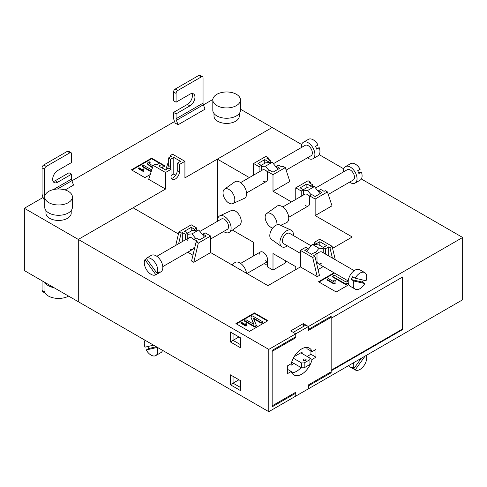<?xml version="1.0" encoding="UTF-8"?>
<svg xmlns="http://www.w3.org/2000/svg" width="487" height="487" viewBox="0 0 487 487"><rect width="100%" height="100%" fill="white"/><g stroke="black" fill="none" stroke-linecap="round" stroke-linejoin="round"><path stroke-width="0.73" d="M301.66 348.917A15.499 8.949 120 0 0 291.232 363.692L287.33 365.95L287.33 373.736L291.232 371.484A15.499 8.949 120 0 0 293.911 374.99A15.499 8.949 120 0 0 312.088 359.443L315.99 357.19L315.99 349.404L312.088 351.657A15.499 8.949 120 0 0 309.409 348.15A15.499 8.949 120 0 0 301.66 348.917M294.915 337.235L295.761 337.722L272.16 351.346L272.16 405.854L295.761 392.224L295.761 396.12L308.405 388.821L308.405 384.925L331.16 371.788L331.16 317.287L330.32 316.8M303.346 326.527L303.346 323.612L308.405 326.527L462.65 237.473L462.65 299.767L308.405 388.821L308.405 385.899L331.16 372.762L331.16 370.814L402.804 329.449L402.804 276.896L331.16 318.255L331.16 316.313L308.405 329.449L308.405 326.527L295.761 333.832L293.229 332.371L305.873 325.072L308.405 326.527L308.405 330.423L331.16 317.287M291.123 363.759L291.123 365.22L294.075 363.515M302.08 353.538L302.08 352.077L294.178 356.642M178.449 233.985L133.085 207.791L78.297 239.421L24.35 208.278L24.35 270.565L268.787 411.692L268.787 349.404L295.761 333.832L295.761 337.722M306.457 347.426A15.499 8.949 120 0 1 307.029 348.735L312.088 351.657M291.804 372.792A15.499 8.949 120 0 0 301.112 367.575M310.931 350.987L310.931 354.268L307.139 356.46M291.232 371.484L287.33 369.225M309.921 358.195L312.088 359.443M310.931 354.268L315.99 357.19M259.096 254.75A5.96 3.439 60 0 1 260.326 252.023A5.96 3.439 60 0 1 263.309 252.321A5.96 3.439 60 0 1 267.521 259.62L267.521 266.919L273 270.084L285.309 262.974L285.796 260.922M194.021 239.774A5.96 3.439 -120 0 0 192 238.009A5.96 3.439 -120 0 0 189.017 237.717A5.96 3.439 -120 0 0 187.787 240.444M263.309 181.267A5.96 3.439 -120 0 0 266.286 181.566A5.96 3.439 -120 0 0 267.521 178.839L267.521 171.534L269.713 170.273L273 172.167L279.745 168.277L276.458 166.377L276.458 167.498L277.925 169.324M240.621 182.619L262.517 169.975A5.96 3.439 60 0 1 265.5 170.273A5.96 3.439 60 0 1 267.521 172.039M305.452 205.599A5.96 3.439 -120 0 0 308.429 205.898A5.96 3.439 -120 0 0 309.665 203.17L309.665 195.865L311.857 194.605L315.144 196.498L321.889 192.608L318.601 190.709L318.601 191.829L320.069 193.656M282.764 206.951L304.661 194.307A5.96 3.439 60 0 1 307.644 194.605A5.96 3.439 60 0 1 309.665 196.371M321.213 263.364A5.96 3.439 -60 0 1 318.236 263.662A5.96 3.439 -60 0 1 317 260.929L317 253.63L313.713 255.529L314.894 256.211L319.442 275.386L317.25 276.653L300.394 266.919L300.394 250.373L305.873 247.207L308.064 248.473L308.064 249.594L306.597 251.42M354.189 270.65L322.004 252.071A5.96 3.439 120 0 0 319.022 252.369A5.96 3.439 120 0 0 317 254.135M305.702 359.229A1.552 0.895 0 0 0 304.016 359.041A1.552 0.895 0 0 0 303.06 359.863A1.552 0.895 0 0 0 303.511 360.496A1.552 0.895 0 0 0 305.203 360.69A1.552 0.895 0 0 0 306.159 359.863A1.552 0.895 0 0 0 305.702 359.229M253.617 255.9L253.617 242.343L232.439 230.12M268.787 411.692L295.761 396.12L295.761 393.198L294.915 392.711M295.761 269.591L295.761 266.675L273 253.538L273 270.084M334.052 272.793L318.516 281.76L336.219 291.981L348.789 284.725M249.399 331.397L267.941 320.689L254.458 312.904L235.915 323.612L249.399 331.397M268.787 349.404L78.297 239.421L78.297 301.715L78.297 239.421L165.531 189.053L165.531 172.508L171.01 169.348L168.819 168.082L165.531 169.981L158.792 166.085L162.08 164.186L151.627 158.153L131.399 169.835L144.882 177.621L150.246 174.523M303.346 323.612L290.702 330.91L295.761 333.832L295.761 336.748L272.16 350.378L272.16 406.828L295.761 393.198M462.65 237.473L361.33 178.979M343.834 168.879L319.186 154.647M301.69 144.548L272.16 127.497L217.372 159.127L249.338 177.585M273 174.699L285.309 167.595L289.856 181.511L273 191.245L273 174.699L267.521 171.534M291.482 201.916L273 191.245M315.144 199.031L327.453 191.927L332 205.843L315.144 215.577L315.144 199.031L309.665 195.865M332.572 248.34L352.235 236.986L315.144 215.577M318.06 269.567L323.258 266.566M210.627 252.564L210.627 236.018L205.149 232.853L202.957 234.119L206.245 236.018L199.5 239.908L196.212 238.009L194.021 239.275L197.308 241.175L196.127 241.856L191.58 261.032L193.771 262.292L210.627 252.564L267.941 285.65L300.394 266.919M187.763 252.205L192.962 255.206M217.372 221.348L217.372 159.127M191.239 231.033L191.239 227.356L184.5 231.246L187.787 233.145L185.596 234.411L182.308 232.512L181.127 233.194L178.936 231.928L191.239 224.824L196.718 227.989L194.526 229.249L194.526 230.369L192 230.595L187.684 233.084M196.718 230.174L196.718 227.989M295.761 199.451L295.761 187.836L301.24 191.001L301.24 196.285M253.617 175.119L253.617 163.504L259.096 166.67L259.096 171.954M328.713 255.949L328.713 246.866L329.894 247.548L332.085 246.282L319.782 239.178L314.304 242.343L314.304 244.529M267.436 320.982L254.458 313.488L236.42 323.904M254.458 313.488L254.458 312.904M334.557 273.085L319.022 282.052M240.633 347.846L230.351 341.911L230.351 331.982L240.633 337.917L240.633 347.846M230.351 384.73L230.351 374.807L240.633 380.743L240.633 390.671L230.351 384.73L233.048 383.178L240.633 387.555M230.351 341.911L233.048 340.352L240.633 344.729M238.947 336.943L233.048 340.352L233.048 333.54L230.351 331.982M230.351 374.807L233.048 376.36L233.048 383.178L238.947 379.769M330.32 372.275L331.16 372.762M331.16 370.23L402.299 329.157L402.299 277.188M402.299 329.157L402.804 329.449M245.965 326.18L240.907 323.258L240.907 322.674L245.965 325.596L245.965 326.18L246.379 325.937L246.233 324.768M245.965 325.596L246.379 325.353L246.513 323.818L246.258 325.048M262.694 321.773L252.576 315.935L250.842 316.94L253.952 324.366L245.965 319.752L244.535 320.58L254.652 326.418L256.375 325.419L253.258 317.974L261.263 322.601L262.694 321.773L262.694 322.357L261.263 323.185L253.581 318.748M256.375 325.419L256.375 326.004L254.652 327.002L244.535 321.164L244.535 320.58M253.63 324.184L250.842 316.94M334.088 284.061L327.008 279.97L327.008 279.386L334.088 283.477L334.088 284.061L335.184 283.428L334.855 281.985L335.36 280.646L334.003 279.861L333.412 281.51L328.372 278.601L327.008 279.386M335.36 280.646L334.886 282.265M348.308 283.245L345.867 284.658L332.377 276.872L332.377 276.287L345.867 284.073L348.229 282.71M246.513 323.818L245.917 323.471L245.497 324.573L241.552 322.303L240.907 322.674M261.263 322.601L261.263 323.185M254.652 326.418L254.652 327.002M333.412 281.991L333.412 281.51M334.088 283.477L335.184 282.844M345.867 284.073L345.867 284.658M348.175 280.944L346.208 282.076L334.283 275.192L332.377 276.287M304.186 367.795L301.49 367.795L301.49 362.931L304.186 362.931L304.186 367.795L309.921 364.489L309.921 358.067L300.814 352.807M301.49 367.795L291.67 362.127M301.49 362.931L293.302 358.207M309.921 359.619L304.186 362.931M317 253.63L314.809 252.369L311.522 254.263L304.777 250.373L308.064 248.473M319.782 245.387L319.782 241.71L326.521 245.6L323.234 247.499L325.426 248.766L325.426 254.05M314.304 242.343L316.495 243.61L319.782 241.71M316.495 243.61L316.495 244.724L312.277 244.352L308.064 249.594M323.338 247.445L319.022 244.949L316.495 244.724M323.234 252.783L323.234 247.499M300.394 250.373L312.703 257.477L314.894 256.211M329.894 247.548L332.396 258.073M328.713 246.866L325.426 248.766M332.085 246.282L335.281 259.735M312.703 257.477L317.25 276.653M323.234 248.62L319.022 248.242L315.424 252.723M312.277 244.352L319.022 248.242M301.24 191.001L303.431 189.735L300.144 187.836L306.883 183.946L310.17 185.845L312.362 184.579L312.362 186.764M303.431 189.735L303.431 195.019M303.328 189.68L307.644 187.191L310.17 186.959L310.17 185.845M306.883 187.629L306.883 183.946M327.453 191.927L325.261 190.66L324.08 191.342L320.793 189.443L318.601 190.709M312.362 184.579L309.075 182.68L310.256 181.998L310.803 183.678M310.256 181.998L308.064 180.732L295.761 187.836M310.17 186.959L314.389 186.588L318.601 191.829M303.431 190.855L307.644 190.478L311.242 194.958M307.644 190.478L314.389 186.588M259.096 166.67L261.288 165.403L258 163.504L264.739 159.614L268.027 161.514L270.218 160.247L270.218 162.433M261.288 165.403L261.288 170.687M261.184 165.349L265.5 162.859L268.027 162.628L268.027 161.514M264.739 163.297L264.739 159.614M285.309 167.595L283.117 166.329L281.936 167.011L278.649 165.111L276.458 166.377M270.218 160.247L266.931 158.348L268.112 157.666L268.66 159.346M268.112 157.666L265.92 156.4L253.617 163.504M268.027 162.628L272.245 162.256L276.458 167.498M261.288 166.524L265.5 166.146L269.098 170.627M265.5 166.146L272.245 162.256M191.239 227.356L194.526 229.249M202.957 234.119L202.957 235.239L198.745 229.992L194.526 230.369M204.424 237.066L202.957 235.239M187.787 233.145L187.787 238.429M182.308 241.595L182.308 232.512M181.127 233.194L178.632 243.713M196.127 241.856L198.319 243.123L193.771 262.292M210.627 236.018L198.319 243.123M178.936 231.928L175.74 245.381M185.596 239.695L185.596 234.411M194.021 239.275L194.021 246.574A5.96 3.439 60 0 1 192.791 249.301A5.96 3.439 60 0 1 189.808 249.009M195.597 238.368L192 233.888L187.787 234.265M198.745 229.992L192 233.888M265.5 260.788A5.96 3.439 -120 0 0 267.521 261.355M264.344 263.473L265.5 264.91L267.521 264.733M240.468 109.204L272.16 127.497L184.92 177.865L184.92 161.319L179.441 164.478L177.25 163.218L177.25 170.517A5.96 3.439 -60 0 1 173.037 177.816A5.96 3.439 -60 0 1 171.357 178.382M179.441 164.478L179.441 171.777A5.96 3.439 -60 0 1 175.229 179.082A5.96 3.439 -60 0 1 172.246 179.374A5.96 3.439 -60 0 1 171.01 176.647L171.01 169.348M44.031 281.93L44.031 290.033A14.543 8.395 0 0 0 48.286 295.968A14.543 8.395 0 0 0 68.6 296.114M44.767 282.357A14.543 8.395 0 0 0 48.286 285.656A14.543 8.395 0 0 0 54.002 287.689M45.936 210.548L45.936 213.142A12.638 7.293 0 0 0 49.637 218.304A12.638 7.293 0 0 0 63.407 219.887A12.638 7.293 0 0 0 71.205 213.142L71.205 210.548M44.743 196.985L44.743 207.304A13.825 7.981 0 0 0 48.791 212.947A13.825 7.981 0 0 0 63.864 214.682A13.825 7.981 0 0 0 72.399 207.304L72.399 196.985A13.825 7.981 0 0 0 68.35 191.342A13.825 7.981 0 0 0 53.278 189.613A13.825 7.981 0 0 0 44.743 196.985A13.825 7.981 0 0 0 48.791 202.635A13.825 7.981 0 0 0 63.864 204.363A13.825 7.981 0 0 0 72.399 196.985M214.006 113.514L214.006 116.107A12.638 7.293 0 0 0 217.707 121.269A12.638 7.293 0 0 0 231.477 122.852A12.638 7.293 0 0 0 239.275 116.107L239.275 113.514M240.468 99.951L240.468 110.269A13.825 7.981 180 0 1 231.934 117.647A13.825 7.981 180 0 1 216.867 115.912A13.825 7.981 180 0 1 212.813 110.269L212.813 99.951A13.825 7.981 180 0 1 221.354 92.579A13.825 7.981 180 0 1 236.42 94.308A13.825 7.981 180 0 1 240.468 99.951A13.825 7.981 180 0 1 231.934 107.329A13.825 7.981 180 0 1 216.867 105.6A13.825 7.981 180 0 1 212.813 99.951M53.12 181.42A7.153 4.127 120 0 0 55.201 180.732L69.02 172.751L71.552 174.212L71.552 179.082A3.573 2.064 60 0 0 71.875 180.689L73.543 185.097L65.118 189.954M44.743 199.615L43.672 198.994L42.692 196.413A7.153 4.127 -120 0 1 42.052 193.193L42.052 167.887A2.386 1.376 -60 0 1 43.739 164.965L46.265 166.426A2.386 1.376 120 0 0 44.579 169.348L42.052 167.887M162.08 167.692L165.111 165.939L162.08 164.186L162.08 167.985M175.162 123.077L178.059 124.751L176.391 120.35A3.573 2.064 60 0 1 176.069 118.737L176.069 113.873L173.542 112.412L173.542 117.276A7.153 4.127 -120 0 0 174.182 120.502L175.162 123.077M176.391 120.35L203.365 104.778L205.033 109.179L178.059 124.751M165.531 172.508L153.228 165.403L148.675 179.326L165.531 189.053M168.313 161.921L165.872 169.397L166.207 169.592M24.35 208.278L43.087 197.46M71.918 180.811L174.577 121.543M203.408 104.9L212.843 99.451M159.383 163.218L151.627 158.738L131.904 170.127M151.627 158.738L151.627 158.153M164.606 166.231L162.08 164.77M143.47 171.625L138.411 168.703L138.411 168.118L143.47 171.04L143.47 171.625L143.884 171.381L143.738 170.213M143.47 171.04L143.884 170.797L144.018 169.263L143.768 170.493M151.128 171.814L142.076 166.591L142.076 166.006L151.293 171.327M152.492 167.662L149.789 166.104L147.354 163.973L147.354 163.388L149.789 165.519L152.65 167.169M153.064 165.897L150.404 164.363C149.302 163.924 148.998 163.407 149.491 162.822L150.16 162.573L150.16 163.157L149.272 163.571M149.132 163.279L149.491 162.822L149.491 163.401M150.16 162.573L149.326 161.818L148.17 162.348L147.354 163.388M151.761 169.884L143.385 165.251L142.076 166.006M144.018 169.263L143.422 168.916L143.001 170.018L139.063 167.747L138.411 168.118M44.834 196.078A3.573 2.064 60 0 1 44.579 194.654L44.579 169.348M55.201 180.732L57.728 182.193A7.153 4.127 120 0 1 54.154 182.546A7.153 4.127 120 0 1 53.059 176.818A7.153 4.127 120 0 1 57.728 170.517L71.552 162.536L71.552 153.776A2.386 1.376 120 0 0 71.059 152.681A2.386 1.376 120 0 0 69.866 152.802L67.34 151.341L43.739 164.965M67.34 151.341A2.386 1.376 -60 0 1 68.527 151.226L71.059 152.681M69.866 152.802L46.265 166.426M57.728 182.193L71.552 174.212M203.365 104.778A3.573 2.064 60 0 1 203.042 103.165L203.042 77.859A2.386 1.376 -60 0 0 202.549 76.769L200.017 75.308A2.386 1.376 120 0 0 198.83 75.424L201.356 76.885A2.386 1.376 -60 0 1 202.549 76.769M175.229 89.054A2.386 1.376 120 0 0 173.542 91.97L173.542 100.73L176.069 102.191L176.069 93.431A2.386 1.376 -60 0 1 177.755 90.509L175.229 89.054L198.83 75.424M191.975 93.528A7.153 4.127 -60 0 1 187.361 104.431L173.542 112.412M177.755 90.509L201.356 76.885M176.069 102.191L189.893 94.21A7.153 4.127 -60 0 1 193.467 93.857A7.153 4.127 -60 0 1 194.563 99.585A7.153 4.127 -60 0 1 189.893 105.892L176.069 113.873M44.378 291.865L42.052 290.52L42.052 280.786M42.052 290.52A2.386 1.376 120 0 0 42.546 291.61L44.974 293.016M44.962 292.997A2.386 1.376 -60 0 1 44.627 292.419M159.888 162.926L156.601 164.819L155.42 164.137L153.228 165.403M170.133 168.837A5.96 3.439 120 0 0 170.505 166.621L170.505 159.322L168.313 158.056L171.601 156.157L170.42 155.475L169.872 157.155M170.505 159.322L173.792 157.423L180.537 161.319L177.25 163.218M184.92 161.319L172.611 154.215L170.42 155.475M175.752 175.101L173.792 173.969L173.792 157.423M168.313 158.056L168.313 165.355A5.96 3.439 -60 0 1 167.406 168.898M173.792 173.969L171.01 175.576M145.059 340.255A9.539 5.503 -120 0 0 144.956 347.17L153.582 345.18M147.78 346.519A9.539 5.503 -120 0 0 148.742 348.509L146.216 349.97A9.539 5.503 -120 0 0 154.903 355.924A9.539 5.503 -120 0 0 155.803 355.571A9.539 5.503 -120 0 0 157.112 347.45L157.313 347.334M155.803 355.571L160.862 352.649A9.539 5.503 -120 0 0 162.548 350.36M146.216 349.97L157.112 347.45M148.742 348.509L156.315 346.756M231.8 264.788L234.856 262.615A9.539 5.503 60 0 1 239.878 262.925A9.539 5.503 60 0 1 246.532 273.286M287.397 245.856A9.539 5.503 -60 0 1 286.654 246.331A9.539 5.503 -60 0 1 281.638 246.641L271.308 239.306A8.346 4.815 -60 0 1 270.309 232.555A8.346 4.815 -60 0 1 275.697 225.408A8.346 4.815 -60 0 1 279.635 224.872L291.159 230.15A9.539 5.503 -60 0 1 293.357 235.531M281.638 246.641A9.539 5.503 -60 0 1 280.5 238.928A9.539 5.503 -60 0 1 286.654 230.759A9.539 5.503 -60 0 1 291.159 230.15M364.806 283.544A9.539 5.503 -60 0 1 356.119 289.497A9.539 5.503 -60 0 1 355.218 289.144A9.539 5.503 -60 0 1 353.909 281.023L364.806 283.544L362.279 282.083L351.377 279.562L353.909 281.023M355.218 289.144L350.159 286.222A9.539 5.503 -60 0 1 349.763 275.94A9.539 5.503 -60 0 1 358.797 269.354A9.539 5.503 -60 0 1 359.698 269.707L364.757 272.623A9.539 5.503 -60 0 1 366.066 280.743L355.163 278.223L352.637 276.762A9.539 5.503 -60 0 0 351.377 279.562M355.163 278.223A9.539 5.503 -60 0 1 363.856 272.27A9.539 5.503 -60 0 1 364.757 272.623M363.241 280.092A9.539 5.503 -60 0 1 362.279 282.083M311.12 245.789L289.637 233.383A5.96 3.439 120 0 0 289.071 233.163A5.96 3.439 120 0 0 283.428 237.285A5.96 3.439 120 0 0 283.678 243.707L300.394 253.362M276.914 224.854A8.346 4.815 -120 0 0 271.064 213.775A8.346 4.815 -120 0 0 266.669 213.507A8.346 4.815 -120 0 0 265.677 220.258A8.346 4.815 -120 0 0 271.064 227.405A8.346 4.815 -120 0 0 272.702 228.08M280.664 225.341L286.52 222.656A9.539 5.503 -120 0 0 288.316 215.114A9.539 5.503 -120 0 0 282.022 206.476A9.539 5.503 -120 0 0 277 206.165L266.669 213.507M349.55 182.156A9.539 5.503 -120 0 0 354.159 183.459A9.539 5.503 -120 0 0 355.06 183.106A9.539 5.503 -120 0 0 355.461 172.824A9.539 5.503 -120 0 0 346.427 166.237A9.539 5.503 -120 0 0 345.526 166.584A9.539 5.503 -120 0 0 343.591 171.832M358.602 172.721L361.427 172.063L358.901 173.524A9.539 5.503 -120 0 0 357.647 170.724L360.173 169.269A9.539 5.503 -120 0 0 351.48 163.315A9.539 5.503 -120 0 0 350.585 163.669L345.526 166.584M315.546 188.025L347.316 169.683A5.96 3.439 60 0 1 347.876 169.464A5.96 3.439 60 0 1 353.519 173.579A5.96 3.439 60 0 1 353.276 180.007L328.275 194.441M355.06 183.106L360.118 180.184A9.539 5.503 -120 0 0 361.427 172.063M228.92 189.443A8.346 4.815 -120 0 0 224.525 189.175A8.346 4.815 -120 0 0 223.533 195.926A8.346 4.815 -120 0 0 228.92 203.073A8.346 4.815 -120 0 0 232.859 203.603A8.346 4.815 -120 0 0 234.43 197.004A8.346 4.815 -120 0 0 228.92 189.443M232.859 203.603L244.377 198.325A9.539 5.503 -120 0 0 246.172 190.782A9.539 5.503 -120 0 0 239.878 182.144A9.539 5.503 -120 0 0 234.856 181.834L224.525 189.175M307.407 157.825A9.539 5.503 -120 0 0 312.015 159.127A9.539 5.503 -120 0 0 312.916 158.774A9.539 5.503 -120 0 0 313.318 148.492A9.539 5.503 -120 0 0 304.284 141.906A9.539 5.503 -120 0 0 303.383 142.253A9.539 5.503 -120 0 0 301.447 147.5M316.459 148.389L319.283 147.731L316.757 149.192A9.539 5.503 -120 0 0 315.497 146.392L318.029 144.937A9.539 5.503 -120 0 0 309.336 138.984A9.539 5.503 -120 0 0 308.441 139.337L303.383 142.253M273.402 163.693L305.166 145.351A5.96 3.439 60 0 1 305.733 145.132A5.96 3.439 60 0 1 311.376 149.247A5.96 3.439 60 0 1 311.132 155.676L286.131 170.109M312.916 158.774L317.974 155.852A9.539 5.503 -120 0 0 319.283 147.731M217.665 221.177A9.539 5.503 60 0 1 219.862 215.796L231.386 210.518A8.346 4.815 60 0 1 235.324 211.054A8.346 4.815 60 0 1 240.712 218.2A8.346 4.815 60 0 1 239.72 224.951L229.389 232.287A9.539 5.503 60 0 1 224.367 231.976A9.539 5.503 60 0 1 223.624 231.502M219.862 215.796A9.539 5.503 60 0 1 224.367 216.405A9.539 5.503 60 0 1 230.521 224.574A9.539 5.503 60 0 1 229.389 232.287M155.858 274.753A9.539 5.503 60 0 1 155.803 274.784A9.539 5.503 60 0 1 147.165 270.675A9.539 5.503 60 0 1 144.956 259.65L155.858 274.753L158.385 273.292L158.068 272.854M146.27 258.268A9.539 5.503 60 0 1 154.903 262.383A9.539 5.503 60 0 1 157.112 273.408L146.216 258.299A9.539 5.503 60 0 1 146.27 258.268L151.323 255.352A9.539 5.503 60 0 1 159.961 259.461A9.539 5.503 60 0 1 160.862 271.868L155.803 274.784M158.385 273.292A9.539 5.503 60 0 0 159.645 271.947L157.112 273.408M210.627 239.007L227.344 229.353A5.96 3.439 -120 0 0 226.784 221.597A5.96 3.439 -120 0 0 221.384 219.028L199.901 231.435M146.532 258.737L144.956 259.65M146.319 258.238L148.742 256.844M353.641 362.705A9.539 5.503 120 0 0 353.909 368.543L351.377 367.088A9.539 5.503 120 0 0 352.637 368.434L352.953 367.995M348.789 365.506A9.539 5.503 120 0 0 350.159 367.003L355.218 369.925A9.539 5.503 120 0 0 363.856 365.81A9.539 5.503 120 0 0 366.334 355.376M352.637 368.434L355.163 369.895A9.539 5.503 120 0 0 355.218 369.925M361.324 358.268L353.909 368.543M355.163 369.895L365.147 356.058M149.789 165.519L149.789 166.104M71.875 180.689L57.423 189.029M71.552 179.082L53.326 189.601M45.778 193.96L44.579 194.654M176.069 118.737L203.042 103.165M173.542 91.97L176.069 93.431M187.361 104.431L189.893 105.892M170.505 166.621L168.313 165.355M179.441 171.777L177.25 170.517M246.933 273.524L267.521 261.635M240.621 263.406L260.326 252.023M318.236 263.662L348.229 280.975M288.724 217.275L308.429 205.898M246.58 192.943L266.286 181.566M192.791 249.301L162.798 266.62M189.017 237.717L156.832 256.296"/></g></svg>
